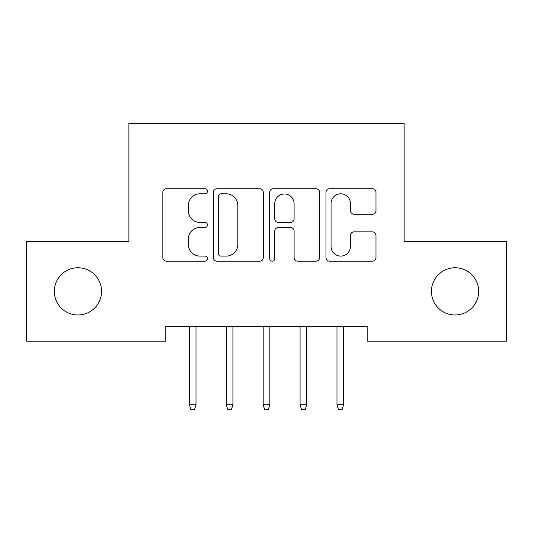 <?xml version="1.0" encoding="UTF-8"?>
<svg xmlns="http://www.w3.org/2000/svg" width="533" height="533" viewBox="0 0 533 533"><rect width="100%" height="100%" fill="white"/><g stroke="black" fill="none" stroke-linecap="round" stroke-linejoin="round"><path stroke-width="0.8" d="M207.464 191.267A2.538 2.538 0 0 0 204.925 188.729L166.443 188.729A3.624 3.624 0 0 0 162.818 192.353L162.818 257.546A3.624 3.624 0 0 0 166.443 261.17L204.925 261.17A2.538 2.538 0 0 0 207.464 258.638A2.538 2.538 0 0 0 204.925 256.1L199.948 256.1A11.593 11.593 0 0 1 188.356 244.507L188.356 239.077A11.593 11.593 0 0 1 199.948 227.484L204.925 227.484A2.538 2.538 0 0 0 207.464 224.953A2.538 2.538 0 0 0 204.925 222.414L199.948 222.414A11.593 11.593 0 0 1 188.356 210.828L188.356 205.392A11.593 11.593 0 0 1 199.948 193.799L204.925 193.799A2.538 2.538 0 0 0 207.464 191.267M431.444 291.371A23.619 23.619 0 0 0 455.062 314.99A23.619 23.619 0 0 0 478.674 291.371A23.619 23.619 0 0 0 455.062 267.753A23.619 23.619 0 0 0 431.444 291.371M54.326 291.371A23.619 23.619 0 0 0 77.938 314.99A23.619 23.619 0 0 0 101.556 291.371A23.619 23.619 0 0 0 77.938 267.753A23.619 23.619 0 0 0 54.326 291.371M372.354 214.266A3.624 3.624 0 0 0 375.972 210.642L375.972 192.353A3.624 3.624 0 0 0 372.354 188.729L329.614 188.729A3.624 3.624 0 0 0 325.989 192.353L325.989 257.546A3.624 3.624 0 0 0 329.614 261.17L372.354 261.17A3.624 3.624 0 0 0 375.972 257.546L375.972 235.453A3.624 3.624 0 0 0 372.354 231.835L354.059 231.835A3.624 3.624 0 0 0 350.441 235.453L350.441 246.413A9.687 9.687 0 0 1 340.754 256.1A9.687 9.687 0 0 1 331.06 246.413L331.06 203.493A9.687 9.687 0 0 1 340.754 193.799A9.687 9.687 0 0 1 350.441 203.493L350.441 210.642A3.624 3.624 0 0 0 354.059 214.266L372.354 214.266M367.237 326.423L165.763 326.423L165.763 341.187L26.65 341.187L26.65 241.556L128.866 241.556L128.866 123.476L404.134 123.476L404.134 241.556L506.35 241.556L506.35 341.187L367.237 341.187L367.237 326.423M263.329 192.353A3.624 3.624 0 0 0 259.711 188.729L216.971 188.729A3.624 3.624 0 0 0 213.347 192.353L213.347 257.546A3.624 3.624 0 0 0 216.971 261.17L259.711 261.17A3.624 3.624 0 0 0 263.329 257.546L263.329 192.353M273.289 188.729L316.029 188.729A3.624 3.624 0 0 1 319.653 192.353L319.653 257.546A3.624 3.624 0 0 1 316.029 261.17L297.74 261.17A3.624 3.624 0 0 1 294.116 257.546L294.116 231.109A3.624 3.624 0 0 0 290.498 227.484L278.359 227.484A3.624 3.624 0 0 0 274.742 231.109L274.742 258.638A2.538 2.538 0 0 1 272.203 261.17A2.538 2.538 0 0 1 269.671 258.638L269.671 192.353A3.624 3.624 0 0 1 273.289 188.729M220.955 193.799A2.538 2.538 0 0 0 218.417 196.337L218.417 253.561A2.538 2.538 0 0 0 220.955 256.1L226.205 256.1A11.593 11.593 0 0 0 237.798 244.507L237.798 205.392A11.593 11.593 0 0 0 226.205 193.799L220.955 193.799M294.116 203.673A9.687 9.687 0 0 0 284.429 193.985A9.687 9.687 0 0 0 274.742 203.673L274.742 218.796A3.624 3.624 0 0 0 278.359 222.414L290.498 222.414A3.624 3.624 0 0 0 294.116 218.796L294.116 203.673M196.024 404.727L194.545 409.524L190.854 409.524L189.382 404.727L196.024 404.727L196.024 326.423M189.382 404.727L189.382 326.423M232.921 404.727L231.442 409.524L227.758 409.524L226.278 404.727L232.921 404.727L232.921 326.423M226.278 404.727L226.278 326.423M269.818 404.727L268.346 409.524L264.654 409.524L263.182 404.727L269.818 404.727L269.818 326.423M263.182 404.727L263.182 326.423M306.722 404.727L305.242 409.524L301.558 409.524L300.079 404.727L306.722 404.727L306.722 326.423M300.079 404.727L300.079 326.423M343.618 404.727L342.146 409.524L338.455 409.524L336.976 404.727L343.618 404.727L343.618 326.423M336.976 404.727L336.976 326.423"/></g></svg>
